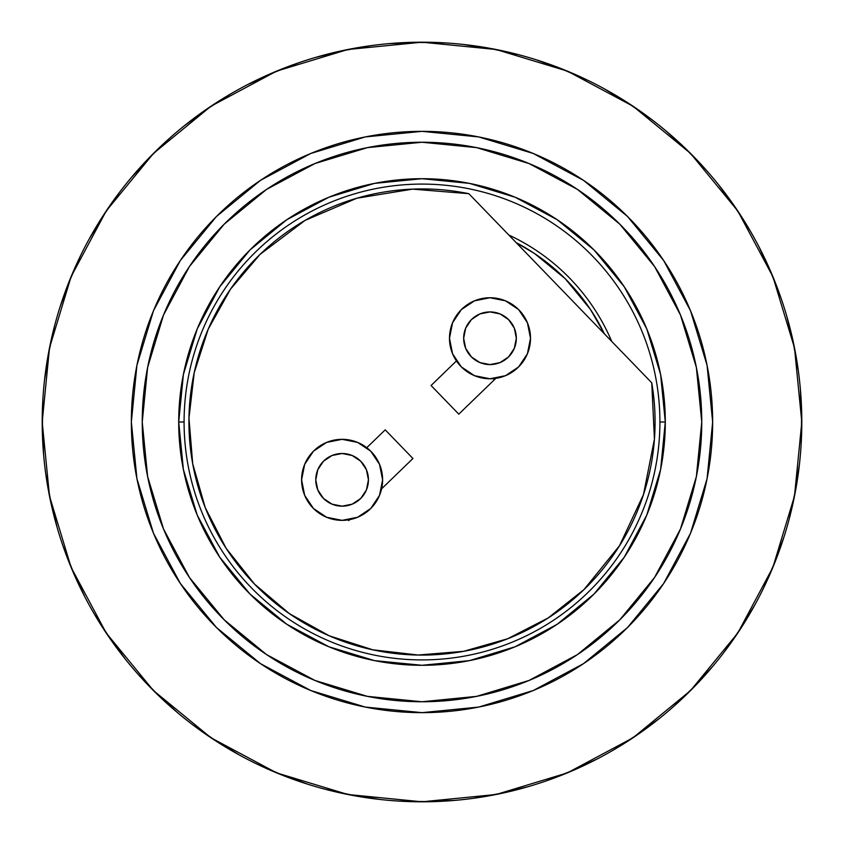 <?xml version="1.0" encoding="UTF-8"?>
<svg xmlns="http://www.w3.org/2000/svg" width="844" height="844" viewBox="0 0 844 844"><rect width="100%" height="100%" fill="white"/><g stroke="black" fill="none" stroke-linecap="round" stroke-linejoin="round"><path stroke-width="1.27" d="M131.347 422A290.652 290.652 0 0 1 422 131.347A290.652 290.652 0 0 1 712.652 422L707.072 478.706L690.529 533.229L663.669 583.478L627.525 627.525L583.478 663.669L533.229 690.529L478.706 707.072L422 712.652L365.294 707.072L310.771 690.529L260.522 663.669L216.475 627.525L180.331 583.478L153.471 533.229L136.928 478.706L131.347 422L136.928 365.294L153.471 310.771L180.331 260.522L216.475 216.475L260.522 180.331L310.771 153.471L365.294 136.928L422 131.347L478.706 136.928L533.229 153.471L583.478 180.331L627.525 216.475L663.669 260.522L690.529 310.771L707.072 365.294L712.652 422A290.652 290.652 0 0 1 422 712.652A290.652 290.652 0 0 1 131.347 422M421.873 801.8A379.8 379.8 0 0 0 422 801.8L496.093 794.499L567.347 772.893L633.011 737.793L690.561 690.561L737.793 633.011L772.893 567.347L794.499 496.093L801.8 422A379.8 379.8 0 0 1 422 801.8A379.8 379.8 0 0 1 42.2 422A379.8 379.8 0 0 0 42.2 422.971M49.311 495.175A379.8 379.8 0 0 0 49.68 497.021M70.759 566.503A379.8 379.8 0 0 0 71.466 568.181M105.722 632.272A379.8 379.8 0 0 0 106.703 633.739M152.869 689.991A379.8 379.8 0 0 0 153.439 690.561L210.989 737.793L276.653 772.893L347.907 794.499L422 801.8M210.388 737.392A379.8 379.8 0 0 0 210.989 737.793L153.439 690.561L106.207 633.011L153.439 690.561M276.125 772.671A379.8 379.8 0 0 0 276.653 772.893M142.246 422A279.754 279.754 0 0 1 422 142.246A279.754 279.754 0 0 1 701.754 422L696.374 367.425L680.454 314.949L654.606 266.577L619.812 224.188L577.423 189.394L529.051 163.546L476.575 147.626L422 142.246L367.425 147.626L314.949 163.546L266.577 189.394L224.188 224.188L189.394 266.577L163.546 314.949L147.626 367.425L142.246 422L147.626 476.575L163.546 529.051L189.394 577.423L224.188 619.812L266.577 654.606L314.949 680.454L367.425 696.374L422 701.754L476.575 696.374L529.051 680.454L577.423 654.606L619.812 619.812L654.606 577.423L680.454 529.051L696.374 476.575L701.754 422A279.754 279.754 0 0 1 422 701.754A279.754 279.754 0 0 1 142.246 422M659.913 422A237.913 237.913 0 0 0 422 184.087A237.913 237.913 0 0 0 184.087 422L178.706 422A243.294 243.294 0 0 1 422 178.706A243.294 243.294 0 0 1 665.294 422L659.913 422A237.913 237.913 0 0 1 422 659.913A237.913 237.913 0 0 1 184.087 422A237.913 237.913 0 0 1 422 184.087A237.913 237.913 0 0 1 659.913 422L665.294 422A243.294 243.294 0 0 1 422 665.294A243.294 243.294 0 0 1 178.706 422L184.087 422A237.913 237.913 0 0 0 422 659.913A237.913 237.913 0 0 0 659.913 422M611.752 341.451A206.136 206.136 0 0 0 508.827 235.033A206.136 206.136 0 0 1 611.752 341.451M604.409 333.865A202.592 202.592 0 0 0 516.159 242.618L534.558 253.548L565.258 278.742L590.452 309.442L604.42 333.865M178.706 422L183.38 374.536L197.232 328.896L219.714 286.833L249.972 249.972L286.833 219.714L328.896 197.232L374.536 183.38L422 178.706L469.464 183.38L515.104 197.232L557.167 219.714L594.028 249.972L624.286 286.833L646.768 328.896L660.62 374.536L665.294 422L660.62 469.464L646.768 515.104L624.286 557.167L594.028 594.028L557.167 624.286L515.104 646.768L469.464 660.62L422 665.294L374.536 660.62L328.896 646.768L286.833 624.286L249.972 594.028L219.714 557.167L197.232 515.104L183.38 469.464L178.706 422M43.234 449.947A379.8 379.8 0 0 0 431.611 801.673A379.8 379.8 0 0 0 801.694 430.735A379.8 379.8 0 0 1 417.622 801.779A379.8 379.8 0 0 1 42.2 421.989A379.8 379.8 0 0 1 422 42.2A379.8 379.8 0 0 1 801.8 422L794.499 347.907L772.893 276.653L737.793 210.989L690.561 153.439L633.011 106.207L567.347 71.107L496.093 49.501L422 42.2L347.907 49.501L276.653 71.107L210.989 106.207L153.439 153.439L106.207 210.989L71.107 276.653L49.501 347.907L42.2 422L49.501 496.093L71.107 567.347L106.207 633.011M800.766 394.053A379.8 379.8 0 0 0 412.389 42.327A379.8 379.8 0 0 0 42.306 413.265A379.8 379.8 0 0 1 426.378 42.221A379.8 379.8 0 0 1 801.8 422.011A379.8 379.8 0 0 0 801.8 421.029M794.689 348.825A379.8 379.8 0 0 0 794.32 346.979M773.241 277.497A379.8 379.8 0 0 0 772.534 275.819M738.278 211.728A379.8 379.8 0 0 0 737.297 210.262M691.13 154.009A379.8 379.8 0 0 0 690.561 153.439L633.011 106.207A379.8 379.8 0 0 1 633.612 106.608M567.875 71.329A379.8 379.8 0 0 0 567.347 71.107M737.793 210.989L690.561 153.439M210.989 106.207L153.439 153.439L106.207 210.989M633.011 737.793L690.561 690.561L737.793 633.011M801.8 422.127A379.8 379.8 0 0 0 688.008 150.918M42.221 417.632L43.624 454.874M48.667 491.809L57.308 528.059M69.461 563.296L85.001 597.172M103.801 629.36L125.65 659.554L103.801 629.36M150.369 687.449L177.694 712.8L150.369 687.449M207.371 735.346L239.116 754.874M272.633 771.194L307.575 784.16M343.624 793.624L380.422 799.521M417.632 801.779L454.874 800.376M491.809 795.333L528.059 786.692M563.296 774.539L597.172 758.999M629.36 740.199L659.554 718.349L629.36 740.199M687.449 693.631L712.8 666.306L687.449 693.631M735.346 636.629L754.874 604.884M771.194 571.367L784.16 536.425M793.624 500.376L799.521 463.578M801.779 426.368L800.376 389.126M795.333 352.191L786.692 315.941M774.539 280.704L758.999 246.828M740.199 214.64L718.349 184.446L740.199 214.64M693.631 156.551L666.306 131.2L693.631 156.551M636.629 108.654L604.884 89.126M571.367 72.806L536.425 59.84M500.376 50.376L463.578 44.479M426.368 42.221L389.126 43.624M352.191 48.667L315.941 57.308M280.704 69.461L246.828 85.001M214.64 103.801L184.446 125.65L214.64 103.801M156.551 150.369L131.2 177.694L156.551 150.369M108.654 207.371L89.126 239.116M72.806 272.633L59.84 307.575M50.376 343.624L44.479 380.422M42.2 421.873A379.8 379.8 0 0 0 155.992 693.082M480.004 313.894A26.333 26.333 0 0 0 479.909 313.926L489.995 311.921L500.07 313.926L508.605 319.633L514.323 328.179A26.333 26.333 0 0 0 514.291 328.116A26.333 26.333 0 0 1 514.323 328.179L516.328 338.254L514.323 348.329L508.605 356.875L500.07 362.582L489.995 364.587L479.909 362.582L471.374 356.875L465.666 348.329L463.662 338.254A26.333 26.333 0 0 1 489.995 311.921A26.333 26.333 0 0 1 516.328 338.254L514.323 348.329L508.605 356.875L514.323 348.329L516.328 338.254L514.323 348.329A26.333 26.333 0 0 1 514.291 348.393A26.333 26.333 0 0 0 514.323 348.329M471.437 319.57A26.333 26.333 0 0 0 471.374 319.633L479.909 313.926L489.995 311.921L500.07 313.926L508.605 319.633A26.333 26.333 0 0 0 508.542 319.57M499.975 362.625A26.333 26.333 0 0 0 500.07 362.582L489.995 364.587L500.07 362.582L489.995 364.587L479.909 362.582L471.374 356.875L465.666 348.329A26.333 26.333 0 0 0 465.688 348.393A26.333 26.333 0 0 1 465.666 348.329L463.662 338.254A26.333 26.333 0 0 0 489.995 364.587A26.333 26.333 0 0 0 516.328 338.254L514.323 328.179L516.328 338.254L514.323 328.179L508.605 319.633L500.07 313.926L489.995 311.921L479.909 313.926L489.995 311.921L500.07 313.926A26.333 26.333 0 0 0 499.975 313.894M465.666 328.179L463.662 338.254L465.666 328.179A26.333 26.333 0 0 1 465.688 328.116A26.333 26.333 0 0 0 465.666 328.179L471.374 319.633L465.666 328.179L471.374 319.633L479.909 313.926M485.332 312.343A26.333 26.333 0 0 1 494.647 312.343M452.563 322.756L449.483 338.254A40.512 40.512 0 0 1 489.995 297.742A40.512 40.512 0 0 1 530.507 338.254A40.512 40.512 0 0 1 489.995 378.766A40.512 40.512 0 0 1 449.483 338.254L452.563 353.763L461.341 366.908L474.486 375.685L489.995 378.766L505.493 375.685L518.638 366.908L527.416 353.763L530.507 338.254L527.416 322.756L518.638 309.611L505.493 300.833L489.995 297.742L474.486 300.833L461.341 309.611L452.563 322.756L449.483 338.254L452.563 353.763M527.416 353.763L530.507 338.254L527.416 322.756M505.493 300.833L489.995 297.742L474.486 300.833M474.486 375.685L489.995 378.766L505.493 375.685M489.995 364.587L479.909 362.582L489.995 364.587M494.647 364.175A26.333 26.333 0 0 1 485.332 364.175M471.437 356.938A26.333 26.333 0 0 1 471.374 356.875L479.909 362.582A26.333 26.333 0 0 0 480.004 362.625M500.07 362.582L508.605 356.875A26.333 26.333 0 0 1 508.542 356.938M332.114 455.475A26.333 26.333 0 0 0 332.019 455.507L342.105 453.502L352.18 455.507L360.715 461.214L366.433 469.76A26.333 26.333 0 0 0 366.401 469.707A26.333 26.333 0 0 1 366.433 469.76L368.438 479.835L366.433 489.921L360.715 498.456L352.18 504.163L342.105 506.168L332.019 504.163L323.484 498.456L317.777 489.921L315.772 479.835A26.333 26.333 0 0 1 342.105 453.502A26.333 26.333 0 0 1 368.438 479.835L366.433 489.921L360.715 498.456L366.433 489.921L368.438 479.835L366.433 489.921A26.333 26.333 0 0 1 366.401 489.974A26.333 26.333 0 0 0 366.433 489.921M323.547 461.151A26.333 26.333 0 0 0 323.484 461.214L332.019 455.507L342.105 453.502L352.18 455.507L360.715 461.214A26.333 26.333 0 0 0 360.652 461.151M352.085 504.206A26.333 26.333 0 0 0 352.18 504.163L342.105 506.168L352.18 504.163L342.105 506.168L332.019 504.163L323.484 498.456L317.777 489.921A26.333 26.333 0 0 0 317.798 489.974A26.333 26.333 0 0 1 317.777 489.921L315.772 479.835A26.333 26.333 0 0 0 342.105 506.168A26.333 26.333 0 0 0 368.438 479.835L366.433 469.76L368.438 479.835L366.433 469.76L360.715 461.214L352.18 455.507A26.333 26.333 0 0 0 352.085 455.475M317.777 469.76L315.772 479.835L317.777 469.76A26.333 26.333 0 0 1 317.798 469.707A26.333 26.333 0 0 0 317.777 469.76L323.484 461.214L317.777 469.76L323.484 461.214L332.019 455.507L342.105 453.502L332.019 455.507M337.442 453.924A26.333 26.333 0 0 1 346.757 453.924M304.673 464.337L301.593 479.835A40.512 40.512 0 0 1 342.105 439.323A40.512 40.512 0 0 1 382.617 479.835A40.512 40.512 0 0 1 342.105 520.347A40.512 40.512 0 0 1 301.593 479.835L304.673 495.344L313.451 508.489L326.596 517.266L342.105 520.347L357.603 517.266L370.748 508.489L379.526 495.344L382.617 479.835L379.526 464.337L370.748 451.192L357.603 442.414L342.105 439.323L326.596 442.414L313.451 451.192L304.673 464.337L301.593 479.835L304.673 495.344M379.526 495.344L382.617 479.835L379.526 464.337M357.603 442.414L342.105 439.323L326.596 442.414M326.596 517.266L342.105 520.347L357.603 517.266M342.105 506.168L332.019 504.163L342.105 506.168M346.757 505.756A26.333 26.333 0 0 1 337.442 505.756M352.18 455.507L342.105 453.502M323.547 498.519A26.333 26.333 0 0 1 323.484 498.456L332.019 504.163A26.333 26.333 0 0 0 332.114 504.206M352.18 504.163L360.715 498.456A26.333 26.333 0 0 1 360.652 498.519M45.65 473.125L51.495 505.503M62.857 545.562L74.894 576.178M93.863 613.25L111.651 640.934M137.477 673.596L160.318 697.271L137.477 673.596M192.031 724.268L219.05 743.036L192.031 724.268M255.415 763.324L285.578 776.459M325.204 789.267L357.36 796.261M398.716 801.093L431.611 801.684M473.125 798.35L505.503 792.505M545.562 781.143L576.178 769.106M613.25 750.137L640.934 732.349M673.596 706.523L697.271 683.682L673.596 706.523M724.268 651.969L743.036 624.95L724.268 651.969M763.324 588.584L776.459 558.422M789.267 518.796L796.261 486.64M801.093 445.284L801.684 412.389M798.35 370.875L792.505 338.497M781.143 298.438L769.106 267.822M750.137 230.75L732.349 203.066M706.523 170.404L683.682 146.729L706.523 170.404M651.969 119.732L624.95 100.963L651.969 119.732M588.584 80.676L558.422 67.541M518.796 54.733L486.64 47.739M445.284 42.907L412.389 42.316M370.875 45.65L338.497 51.495M298.438 62.857L267.822 74.894M230.75 93.863L203.066 111.651M170.404 137.477L146.729 160.318L170.404 137.477M119.732 192.031L100.963 219.05L119.732 192.031M80.676 255.415L67.541 285.578M54.733 325.204L47.739 357.36M42.907 398.716L42.316 431.611M328.854 635.637A233.06 233.06 0 0 0 329.234 635.806L289.313 613.599L254.477 584.037L226.087 548.241L205.219 507.592L192.685 463.651L188.972 418.118L194.204 372.731L208.194 329.234L230.401 289.313L259.963 254.477A233.06 233.06 0 0 1 468.831 193.687L651.747 382.796A233.06 233.06 0 0 1 254.477 584.037A233.06 233.06 0 0 1 259.963 254.477L304.99 220.442L356.875 198.224L412.579 189.13L468.831 193.687L651.747 382.796L654.427 439.175A233.06 233.06 0 0 0 654.438 439.049M304.99 220.442L259.963 254.477A233.06 233.06 0 0 0 188.961 418.307M194.204 372.731L188.972 418.118L192.685 463.651A233.06 233.06 0 0 0 192.748 463.978M225.833 547.84A233.06 233.06 0 0 0 226.34 548.632M254.128 583.679A233.06 233.06 0 0 0 254.825 584.396M288.922 613.335A233.06 233.06 0 0 0 289.692 613.873M372.415 649.732A233.06 233.06 0 0 0 372.731 649.796L329.234 635.806L289.313 613.599M417.928 655.028A233.06 233.06 0 0 0 584.037 589.523L548.241 617.913L507.592 638.781L463.651 651.315L418.118 655.028L372.731 649.796L418.118 655.028L463.651 651.315M654.427 439.175L643.487 494.542L619.549 545.657L584.037 589.523M468.831 193.687A233.06 233.06 0 0 0 468.22 193.561M413.001 189.109A233.06 233.06 0 0 0 412.579 189.13L356.875 198.224M348.066 519.915L348.73 520.6L348.066 519.915M349.743 519.63L348.73 520.6L349.743 519.63M366.76 447.689L385.212 429.849L412.938 458.503L381.615 488.803L412.938 458.503L385.212 429.849L366.76 447.689M458.788 414.151L431.062 385.497L456.425 360.958L431.062 385.497L458.788 414.151L494.331 379.779L493.234 378.639L494.331 379.779L458.788 414.151M495.797 378.355L494.331 379.779L495.797 378.355"/></g></svg>
